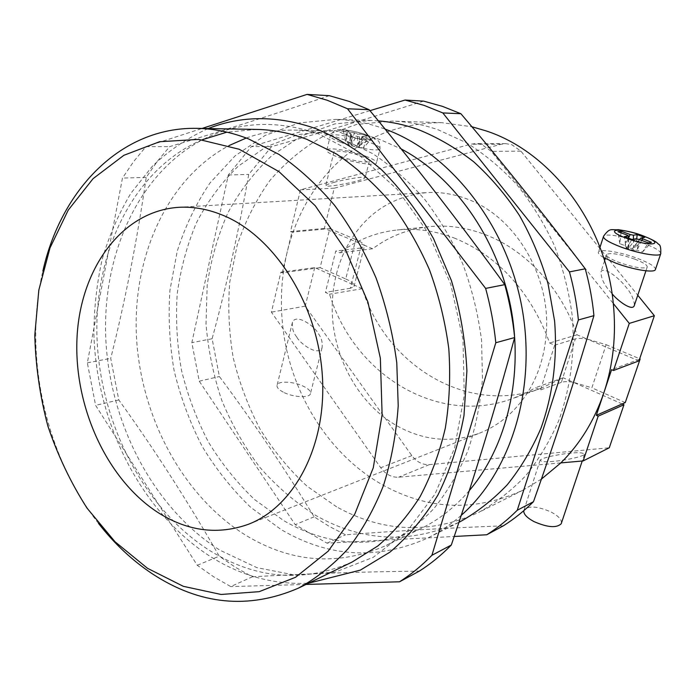 <?xml version="1.0" encoding="UTF-8"?>
<svg xmlns="http://www.w3.org/2000/svg" width="696" height="696" viewBox="0 0 696 696"><rect width="100%" height="100%" fill="white"/><g stroke="black" fill="none" stroke-linecap="round" stroke-linejoin="round"><path stroke-width="0.52" stroke-dasharray="3.48 2.61" d="M553.607 461.326C545.812 462.179 541.314 461.805 540.113 460.187C542.445 457.194 564.291 453.479 570.529 453.174C578.411 452.269 583.057 452.635 584.483 454.262C582.221 457.272 559.828 461.065 553.607 461.326M561.446 523C561.681 519.486 558.218 515.823 551.058 512.004C537.677 506.201 528.673 505.513 524.036 509.942L523.784 510.69M603.554 257.52C599.43 255.058 597.751 253.196 598.517 251.926C600.222 248.585 621.293 252.17 637.867 258.52C649.124 262.87 655.014 266.438 655.519 269.221M634.761 259.13C620.032 254.084 610.644 252.509 606.59 254.405C605.99 256.224 610.018 258.86 618.692 262.296C633.656 267.455 643.156 269.065 647.176 267.142C647.663 265.228 643.53 262.557 634.761 259.13M634.456 305.109C633.778 298.732 630.837 292.607 625.626 286.726C621.328 280.418 604.406 265.689 601.022 271.64C600.874 277.739 603.676 284.072 609.418 290.641L612.071 293.764M365.983 156.313C351.706 150.797 328.608 146.952 326.902 149.91C326.024 151.45 329.347 153.694 336.881 156.661C351.315 162.333 374.996 166.205 376.379 163.203C377.162 161.585 373.7 159.288 365.983 156.313M341.162 156.609C335.759 154.486 333.375 152.876 333.984 151.772C335.176 149.657 351.724 152.407 361.937 156.365C367.436 158.488 369.898 160.124 369.332 161.272C368.306 163.403 351.454 160.645 341.162 156.609M334.88 182.161C329.643 183.466 326.581 184.684 325.693 185.815C326.876 187.485 350.619 182.944 355.673 181.308C360.989 179.994 364.165 178.75 365.2 177.567C364.156 175.853 339.883 180.499 334.88 182.161M296.8 337.064C293.181 332.566 291.737 327.599 292.468 322.17C296.235 313.061 314.792 326.45 317.646 332.697C321.308 337.168 322.779 342.188 322.065 347.748C318.368 356.839 299.68 343.45 296.8 337.064M283.255 392.144C278.356 389.49 276.338 387.054 277.208 384.827C278.87 380.555 294.8 381.66 304.1 386.602C309.102 389.247 311.182 391.717 310.338 394.014C308.806 398.269 292.607 397.207 283.255 392.144M638.945 360.885L587.259 339.117C581.917 338.23 577.941 338.152 575.34 338.891L561.341 382.356C563.969 381.46 567.936 381.417 573.234 382.235L563.195 377.78L541.175 388.22C466.938 415.877 385.836 364.956 362.294 288.692L354.09 285.055L353.994 286.526L350.34 288.266L360.676 248.028L364.295 246.575L364.347 245.253L324.362 228.418L334.254 188.198L501.059 144.281L505.862 143.672L511.821 144.681L520.93 151.162L637.762 295.235M541.384 479.118L522.8 490.254C476.151 511.49 430.441 510.255 385.654 486.548C329.974 456.785 290.954 394.597 283.055 328.738C279.905 302.873 281.236 277.486 287.056 252.596C292.981 227.696 303.212 205.233 317.733 185.188L470.879 144.194L475.803 143.55L481.928 144.611L491.306 151.371L613.298 303.482M622.18 403.941L573.234 382.235L591.87 387.82L606.146 344.694L587.259 339.117L577.036 334.811C561.28 288.127 525.654 250.125 485.747 234.813C466.642 227.47 447.676 224.765 428.858 226.705C407.908 229.054 389.186 236.405 372.682 248.768L339.883 252.787L335.776 251.021L325.406 292.39L329.452 294.225L332.331 302.386C333.123 283.02 337.673 265.037 345.99 248.429L339.883 252.787M455.488 238.519C435.87 230.837 416.434 227.992 397.19 229.967C378.415 232.046 361.346 238.197 345.99 248.429C363.686 214.907 390.656 196.298 426.892 192.609C440.185 191.835 453.444 193.906 466.659 198.839C514.683 215.76 551.197 275.981 546.23 333.863C544.577 355.491 538.513 374.831 528.038 391.874C515.579 411.484 499.563 425.186 479.97 432.999C453.583 442.665 427.588 441.168 402.001 428.501C358.553 406.986 329.965 353.864 332.331 302.386C359.319 377.293 439.567 425.726 512.917 398.477L528.038 391.874L535.511 387.733L540.47 389.986L554.668 345.19L549.614 343.015L546.23 333.863C526.341 287.274 496.1 255.502 455.488 238.519M256.667 129.421L226.94 132.153M202.205 139.757C133.571 169.111 94.212 251.648 96.979 337.099C99.954 422.742 143.533 508.611 209.783 550.588C256.102 579.298 303.578 583.1 352.202 561.994M203.841 139.096C239.206 121.374 277.687 119.738 319.281 134.189L360.11 155.939L397.312 189.408L428.275 233.012L450.73 284.159L462.997 339.544L464.249 395.406L454.592 448.024L435.009 494.108L407.186 531.091L373.221 557.322L335.402 572.051L295.948 575.279L256.885 567.649L219.962 550.205C154.416 508.915 110.716 425.569 105.922 341.24C101.39 257.068 137.016 174.261 202.466 139.792M98.545 523.453C45.292 455.584 23.116 355.186 42.839 271.196M336.629 506.853L307.014 486.165C288.962 469.461 273.284 450.373 259.965 428.901C248.167 406.412 239.259 382.704 233.23 357.779C228.932 332.505 227.783 307.24 229.767 281.976L237.153 245.305C245.018 221.806 255.893 200.257 269.778 180.664C285.273 162.551 303.204 147.709 323.588 136.129L356.604 124.427L392.179 121.113C407.491 121.582 422.803 124.471 438.123 129.778L466.416 142.741C484.677 154.155 501.607 168.284 517.215 185.119C531.796 203.328 544.176 223.46 554.364 245.505C563.099 268.351 569.076 291.946 572.303 316.288C575.122 352.855 570.355 388.699 558.679 420.767C549.736 441.342 538.634 459.769 525.393 476.047C511.142 490.889 495.552 503.025 478.604 512.465C430.232 534.38 382.904 532.51 336.629 506.853M372.682 248.768L364.347 245.253C363.512 243.522 360.659 241.616 355.795 239.537L345.738 278.974L320.108 267.638L329.765 228.61L291.911 232.151L290.536 231.559L300.437 189.817L317.733 185.188C348.392 143.933 389.682 123.088 441.621 122.644L471.879 126.75M378.354 120.869L371.046 120.46L334.993 123.871L301.585 135.877L272.049 155.469C254.527 171.851 239.833 190.913 227.984 212.637C217.883 235.483 210.958 259.634 207.199 285.108L206.016 323.858C208.182 349.923 213.42 375.37 221.728 400.2C231.69 424.334 244.34 446.641 259.669 467.112C276.373 486.217 295.087 502.338 315.819 515.475C362.686 541.975 410.657 544.133 459.717 521.957M461.222 515.345C450.921 524.427 439.95 531.892 428.301 537.738C378.163 560.323 329.182 557.653 281.384 529.734L250.769 507.393C232.116 489.462 215.882 469.052 202.066 446.171C189.808 422.237 180.49 397.051 174.113 370.611C169.511 343.815 168.119 317.037 169.937 290.275L177.184 251.421C185.032 226.513 196.002 203.658 210.088 182.848L235.126 155.834L265.106 135.45L299.106 122.948L335.916 119.373C351.785 119.86 367.705 122.931 383.679 128.603L385.106 129.125M469.278 490.61C454.984 507.219 438.802 519.903 420.741 528.673C374.03 549.118 328.347 546.438 283.707 520.625L254.658 499.615C236.918 482.711 221.467 463.44 208.287 441.803C196.568 419.149 187.642 395.302 181.491 370.237C177.019 344.833 175.592 319.429 177.202 294.034C180.569 268.978 186.998 245.201 196.472 222.703C207.634 201.283 221.546 182.456 238.197 166.231L266.342 146.717L298.28 134.572L332.871 130.778C348.8 131.057 364.774 134.084 380.808 139.879L401.122 148.909M246.28 138.025C261.626 132.51 277.748 129.865 294.643 130.1C310.912 130.378 327.268 133.536 343.702 139.583L372.551 153.581C391.222 165.892 408.569 181.125 424.603 199.265C439.602 218.883 452.365 240.546 462.892 264.245C471.932 288.779 478.143 314.061 481.528 340.092L482.476 378.781C480.37 404.185 475.481 428.231 467.816 450.938C458.699 472.532 447.389 491.724 433.904 508.541C419.401 523.766 403.55 536.05 386.35 545.394C338.639 566.187 292.015 562.96 246.497 535.711C183.422 497.057 141.192 418.139 136.52 337.943C132.101 257.877 166.379 179.002 229.001 145.594M329.295 95.674C273.998 114.431 220.78 131.422 169.641 146.639L157.27 161.376L146.221 177.393C137.112 240.242 125.28 300.559 110.725 358.336L118.799 399.948C154.025 448.816 187.511 500.885 219.249 556.174L235.439 567.301L252.361 576.81L230.715 586.571L213.62 576.758L197.264 565.291L95.604 405.35L87.339 362.851L122.453 178.089L133.528 161.716L145.942 146.647L202.058 128.447M423.655 101.129C371.038 117.702 320.351 132.866 271.597 146.612L248.733 174.4C238.693 231.263 226.487 286.039 212.115 338.735L219.379 376.51C252.344 420.662 283.933 467.425 314.131 516.815L329.495 526.559L345.547 534.798C395.833 530.918 448.433 527.925 503.365 525.811M639.511 359.214L611.601 369.68M575.34 338.891L554.668 345.19M577.036 334.811L549.614 343.015M561.341 382.356L540.47 389.986M563.195 377.78L535.511 387.733M360.676 248.028L335.776 251.021M324.362 228.418L290.536 231.559M350.34 288.266L325.406 292.39M362.294 288.692L329.452 294.225M345.738 278.974C350.523 281.123 353.307 283.15 354.09 285.055L316.054 268.186L282.254 272.806L280.888 272.188L271.405 312.156L380.721 467.738C385.645 474.359 391.613 477.517 398.617 477.204L560.828 462.901M320.108 267.638L316.054 268.186L314.723 267.595L280.888 272.188M306.04 584.44L230.715 586.571M146.221 177.393L122.453 178.089M87.339 362.851L110.725 358.336M145.942 146.647L169.641 146.639M252.361 576.81C305.413 573.687 361.067 571.79 419.305 571.129M118.799 399.948L95.604 405.35M197.264 565.291L219.249 556.174M369.959 110.673L251.308 146.612L228.305 174.992L191.835 342.65L199.256 381.199L295.208 524.662L326.99 543.167L454.183 536.477M212.115 338.735L191.835 342.65M228.305 174.992L248.733 174.4M271.597 146.612L251.308 146.612M326.99 543.167L345.547 534.798M314.131 516.815L295.208 524.662M199.256 381.199L219.379 376.51M282.254 272.806L291.911 232.151M334.254 188.198L300.437 189.817M314.723 267.595L305.231 306.162L411.858 455.628C416.66 461.979 422.489 464.98 429.345 464.623L609.287 447.763M305.231 306.162L271.405 312.156M329.765 228.61L355.795 239.537M625.26 402.584L591.87 387.82M606.146 344.694L639.668 358.771M343.293 130.831L351.132 133.919L345.668 133.928L351.532 136.085L356.578 136.146L366.653 139.409L370.768 139.444L363.73 136.86L363.208 136.233L368.114 136.286L362.32 134.171L357.387 134.102L347.478 130.9L343.293 130.831L345.868 141.706L349.914 143.202L350.245 133.38M345.868 141.706L347.478 130.9M351.28 144.698L352.141 145.829L357.379 146.969L356.5 145.829L351.28 144.698L349.914 143.202L354.412 133.441M356.5 145.829L357.857 144.933L357.387 134.102M363.208 136.233L357.857 144.933L360.737 144.942L362.32 134.171M360.737 144.942L368.114 136.286M357.379 146.969L359.206 146.665L363.73 136.86M359.588 136.808L359.206 146.665L363.303 148.187L370.768 139.444M363.303 148.187L366.653 139.409M352.141 145.829L351.21 144.925L356.578 136.146M350.732 134.006L351.21 144.925L348.27 144.925L351.532 136.085M348.27 144.925L345.668 133.928M634.691 250.36L629.036 249.177L626.765 247.402L632.394 248.576L634.691 250.36L637.11 250.134L642.434 252.117L648.341 242.86M642.434 252.117L651.465 242.321M632.394 248.576L640.964 237.971M633.464 239.18L633.595 247.428L635.813 247.036L644.713 237.362M635.813 247.036L636.718 238.832M626.765 247.402L625.025 245.636L628.558 238.023M626.974 235.013L625.025 245.636L619.779 243.687L621.006 232.821M619.779 243.687L617.935 231.698M628.566 238.145L629.045 249.159L628.479 248.333L626.209 248.733L624.364 236.605M626.209 248.733L632.012 239.424M660.852 253.414C660.269 250.778 654.318 247.324 643 243.043C626.322 236.788 605.207 233.073 603.562 236.205L603.38 236.779M340.422 142.193C332.845 139.287 329.486 137.112 330.339 135.676C332.009 132.919 355.151 136.912 369.506 142.332C377.267 145.264 380.773 147.482 380.007 148.996C378.676 151.798 354.943 147.778 340.422 142.193M367.244 135.259C349.435 128.542 327.337 128.038 346.478 134.981C365.122 141.993 386.55 142.071 367.244 135.259M520.93 151.162L491.306 151.371M501.059 144.281L470.879 144.194M429.345 464.623L398.617 477.204M411.858 455.628L380.721 467.738M641.625 240.398L637.11 250.134L639.128 239.476M635.883 238.798L628.479 248.333L628.305 238.058M540.113 460.187L524.036 509.942M599.987 247.358L598.517 251.926M606.59 254.405L605.276 258.477M604.563 260.695L601.022 271.64M326.902 149.91L330.339 135.676C336.568 127.159 335.663 130.126 345.103 129.821C353.742 131.083 361.32 132.927 367.845 135.346C374.378 138.043 377.676 139.809 377.719 140.644C379.216 140.809 379.981 143.594 380.007 148.996L376.379 163.203M333.984 151.772L325.693 185.815M292.468 322.17L277.208 384.827M428.858 226.705L397.19 229.967M208.13 128.56C187.563 137.86 168.989 150.406 152.407 166.187L130.848 193.323C118.72 213.611 109.185 235.535 102.242 259.112C96.805 283.307 94.021 308.137 93.882 333.593C96.239 422.846 141.244 512.648 211.062 556.965C241.582 576.07 274.076 584.823 308.537 583.222M248.568 524.218L479.97 432.999M441.621 122.644L392.179 121.113M371.046 120.46L335.916 119.373M332.871 130.778L294.643 130.1M420.741 528.673L386.35 545.394M458.899 522.365L428.301 537.738M522.8 490.254L478.604 512.465M178.585 207.33L426.892 192.609M505.862 143.672L475.803 143.55M541.175 388.22L512.917 398.477M353.994 286.526L364.295 246.575M322.065 347.748L310.338 394.014M369.332 161.272L365.2 177.567M362.851 136.286L356.343 145.908M351.132 133.919L352.376 145.655M647.176 267.142L645.94 270.814M639.528 239.624L632.847 248.002M584.483 454.262L582.221 461.013"/><path stroke-width="1.04" d="M523.784 510.69C523.479 514.092 526.855 517.711 533.919 521.556C547.474 527.481 556.565 528.212 561.202 523.757L561.446 523M655.519 269.221L655.336 269.761C653.927 273.163 632.185 269.517 615.368 262.949L603.554 257.52M454.183 536.477L486.756 534.763C497.588 527.925 507.749 519.755 517.258 510.255L578.385 319.951C576.793 303.708 573.817 287.692 569.458 271.901L585.249 268.795C544.15 214.603 502.695 162.907 460.882 113.718L442.386 106.331L423.655 101.129L405.029 100.05L369.959 110.673M460.882 113.718L442.813 112.926L424.029 105.366L405.029 100.05M369.158 109.707L349.314 101.451L329.295 95.674L307.075 94.395L327.372 100.302L347.513 108.759L369.158 109.707C414.886 164.839 460.091 223.155 504.765 284.638L485.634 288.405C490.523 306.275 493.916 324.388 495.804 342.745L431.92 555.278C421.82 565.639 411.031 574.478 399.539 581.786L306.04 584.44M298.358 588.172L352.202 561.994L377.754 546.021C393.684 532.449 407.786 515.997 420.071 496.674C431.076 475.881 439.481 453.053 445.301 428.188C449.468 402.471 450.634 376.023 448.807 348.827C445.223 321.63 438.741 295.208 429.371 269.561C418.461 244.775 405.281 222.128 389.821 201.614C373.308 182.656 355.473 166.744 336.316 153.894L306.771 139.296C289.954 132.997 273.25 129.708 256.667 129.421L196.811 128.351C213.829 128.647 231.02 132.136 248.385 138.835L278.948 154.39C298.819 168.101 317.367 185.084 334.593 205.346C350.758 227.279 364.582 251.491 376.066 278C385.975 305.431 392.875 333.671 396.772 362.72L398.216 405.803C396.25 434.026 391.309 460.665 383.4 485.721C373.952 509.463 362.172 530.474 348.087 548.735C332.923 565.204 316.349 578.35 298.358 588.172C248.472 609.67 199.813 604.902 152.381 573.852C132.327 560.532 114.379 543.741 98.545 523.453M226.94 132.153L202.205 139.757M202.466 139.792L203.841 139.096M239.215 149.257L198.665 139.391L159.575 141.723L123.879 155.295L93.064 178.672L68.199 210.157L49.99 247.933L38.811 290.171L34.8 335.107C35.583 365.835 39.95 396.207 47.92 426.23C57.829 455.575 70.879 482.893 87.07 508.184L115.031 541.749L147.491 568.293L183.309 586.319L221.111 594.471L259.199 591.67L295.617 577.245L328.216 551.145L354.777 514.092L373.282 467.747L382.113 414.668L380.347 358.179L367.923 302.064L345.668 250.125L315.253 205.764L278.922 171.59L239.215 149.257M42.839 271.196C60.848 190.339 120.382 126.855 196.811 128.351M224.608 215.995C275.05 237.527 317.507 304.274 322.283 374.683C327.259 445.135 294.53 506.618 248.568 524.218C218.448 535.033 188.755 531.457 159.488 513.483C107.532 480.91 73.898 407.465 76.978 338.647C79.866 269.926 120.982 211.166 178.585 207.33C193.766 206.434 209.105 209.322 224.608 215.995M471.879 126.75L485.817 130.813C550.458 151.65 605.816 223.494 613.298 303.482C616.395 334.741 613.263 364.46 603.919 392.648C594.332 420.636 579.968 444.057 560.828 462.901L541.384 479.118M458.899 522.365L459.717 521.957C476.908 512.369 492.725 500.006 507.184 484.851C520.617 468.217 531.866 449.355 540.931 428.275C552.755 395.398 557.531 358.605 554.599 321.021L548.074 283.916C541.07 259.643 531.492 236.788 519.346 215.325C505.914 195.019 490.68 177.158 473.637 161.733C455.828 147.926 437.184 137.129 417.704 129.343C404.602 124.749 391.483 121.922 378.354 120.869M229.001 145.594L246.28 138.025M637.762 295.235L654.362 315.714L638.945 360.885L613.489 370.498L611.601 369.68L596.324 415.329L622.18 403.941L623.973 404.741L598.177 416.165L596.324 415.329M347.513 108.759L485.634 288.405M202.058 128.447L307.075 94.395M399.539 581.786L419.305 571.129C430.659 563.925 441.316 555.234 451.295 545.055L431.92 555.278M451.295 545.055C473.854 478.805 494.969 409.639 514.649 337.543C512.83 319.673 509.533 302.038 504.765 284.638M495.804 342.745L514.649 337.543M569.458 271.901L442.813 112.926M517.258 510.255L533.467 501.712C554.686 442.03 574.835 380.007 593.932 315.653L578.385 319.951M533.467 501.712C524.079 511.038 514.048 519.077 503.365 525.811L486.756 534.763M593.932 315.653C592.4 299.811 589.503 284.185 585.249 268.795M401.122 148.909C453.322 176.297 496.735 236.718 510.507 305.814C524.166 374.935 507.01 446.449 469.278 490.61M385.106 129.125C448.737 152.215 505.226 221.876 521.356 304.457C537.529 387.046 511.334 471.444 461.222 515.345M613.298 303.482L629.28 323.405L613.489 370.498M654.362 315.714L629.28 323.405M612.071 293.764C617.587 300.602 631.768 311.234 634.178 305.918L634.456 305.109M560.828 462.901L583.17 460.926L598.177 416.165M623.973 404.741L609.287 447.763L583.17 460.926M639.668 358.771L640.155 358.979L625.26 402.584L622.18 403.941M640.155 358.979L639.511 359.214M648.341 242.86L639.128 239.476L635.883 238.798L632.012 239.424L624.364 236.605L628.462 235.892L626.974 235.013L617.935 231.698L621.189 231.22L630.185 234.526L633.404 235.205L637.188 234.613L644.713 237.362L640.807 238.032L651.465 242.321L648.341 242.86M636.718 238.832L637.188 234.613M621.006 232.821L621.189 231.22M655.336 269.761L660.678 253.936C661.104 248.002 660.391 244.775 658.555 244.252C656.833 242.834 657.511 241.643 642.939 235.761C636.405 233.151 628.227 231.124 618.387 229.697C610.775 230.219 610.061 227.357 603.562 236.205C602.736 238.58 608.417 242.138 620.606 246.88C637.545 253.335 659.338 257.12 660.678 253.936L660.852 253.414M626.548 238.267C601.77 229.254 619.135 226.966 642.495 235.744C667.203 244.479 651.152 247.489 626.548 238.267M641.625 240.398L642.295 238.963M633.464 239.18L633.404 235.205M628.558 238.023L630.185 234.526M628.305 238.058L628.27 235.996M603.38 236.779L599.987 247.358M605.276 258.477L604.563 260.695M308.537 583.222L360.354 570.12L389.917 552.163C408.248 536.581 424.238 517.554 437.897 495.056C449.903 470.835 458.594 444.344 463.98 415.573L466.912 370.872C465.398 340.266 460.221 310.138 451.382 280.514L433.53 238.632C418.67 212.611 401.375 189.686 381.652 169.85C360.902 152.146 339.074 138.443 316.149 128.743C278.017 115.379 242.008 115.319 208.13 128.56M645.94 270.814L634.178 305.918M640.781 238.058L639.528 239.624M628.462 235.892L628.566 238.145M582.221 461.013L561.202 523.757"/></g></svg>

